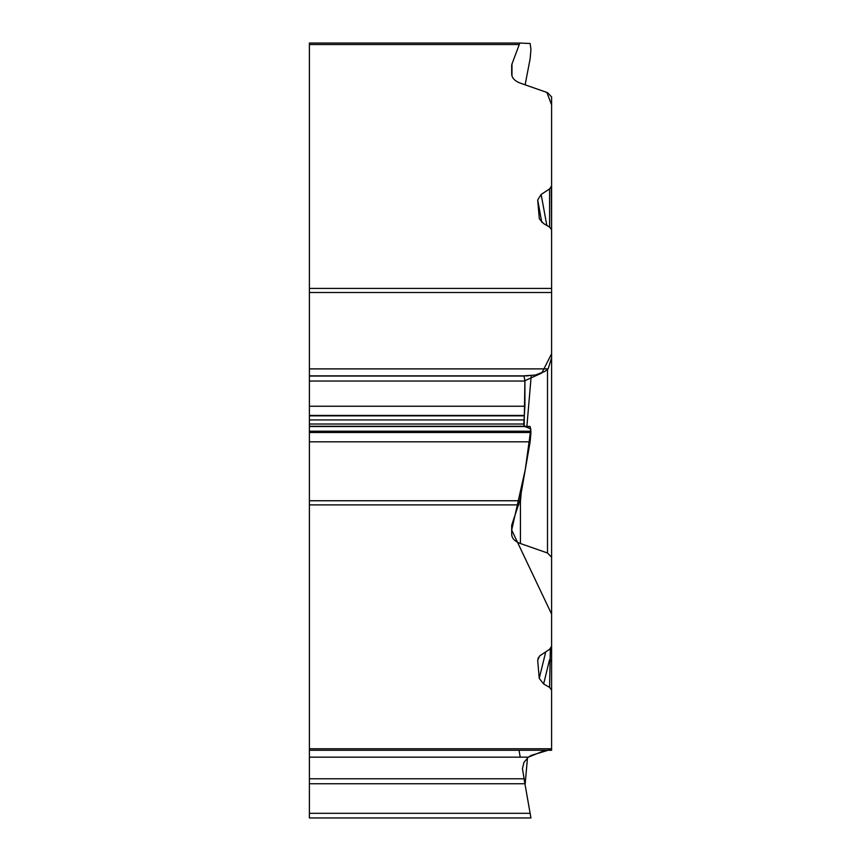 <?xml version="1.0" encoding="UTF-8"?>
<svg xmlns="http://www.w3.org/2000/svg" width="861" height="861" viewBox="0 0 861 861"><rect width="100%" height="100%" fill="white"/><g stroke="black" fill="none" stroke-linecap="round" stroke-linejoin="round"><path stroke-width="1.29" d="M519.667 501.619A17.855 0.624 180 0 1 520.431 501.597L520.431 543.528L547.499 552.999L551.6 557.239L551.6 646.277L549.587 649.302L539.632 655.942L537.694 660.322L539.234 678.393L543.625 683.935L549.587 687.412L551.6 690.135L551.6 750.265L309.4 750.265L309.4 500.747L519.829 500.747L530.128 441.822L530.946 432.502L530.128 426.518L524.166 426.26L523.779 424.021L524.919 406.241L524.919 381.046L524.048 376.031L522.444 375.945L535.316 375.062L544.798 371.478L548.134 368.885L551.6 357.799L551.6 229.79L549.587 227.067L549.587 188.957L541.139 194.435L537.694 199.978L539.287 218.479M520.431 543.528C514.835 541.408 511.918 538.394 511.692 534.466L511.692 525.899A17.855 8.933 0 0 1 511.972 524.349L519.829 500.747M524.177 779.517L524.919 783.747L309.4 783.747L309.4 813.311L530.128 813.311L530.946 817.95L524.112 779.162M309.4 813.311L309.4 817.95L530.946 817.95M309.4 783.747L309.4 778.785L524.048 778.785L524.919 783.747M309.4 750.265L309.4 778.785M527.481 757.852L525.092 784.715L522.444 768.722L523.94 762.405L528.31 757.163L544.034 750.792M309.4 757.163L528.31 757.163L531.226 755.388L548.134 750.265M551.6 292.503L309.4 292.503L309.4 43.05L519.796 43.05M539.395 218.909L543.625 223.591L549.587 227.067M547.661 750.275L551.6 749.694L551.6 614.108L511.692 530.042L525.275 469.589L530.871 428.918L524.155 426.26L524.919 380.68L541.795 373.028L551.6 353.774L551.6 104.902L546.886 92.428L525.124 84.819L530.128 58.806L530.946 49.486L530.128 43.502L519.829 43.05L511.972 64.005A17.855 8.933 180 0 0 511.692 65.554L511.692 74.121C511.918 78.05 514.835 81.063 520.431 83.173L547.499 92.654L551.6 96.895L551.6 185.933L549.587 188.957M309.4 292.503L309.4 500.747M551.6 690.135L551.6 662.518A8.373 4.456 180 0 0 549.587 659.623L543.625 683.935M549.587 687.412L550.33 648.731M551.6 644.502L551.6 748.769L309.4 748.769M551.6 190.593L551.6 96.895M551.6 185.933L551.6 240.09L551.32 187.106M551.6 557.239L551.6 357.799M551.6 662.518L551.6 627.421M521.174 493.052L520.431 501.597L519.678 501.522M541.139 194.435L546.832 225.464M551.6 466.285L551.6 545.25M551.6 604.788L551.6 644.62M519.011 750.265L520.227 757.163M551.6 352.31L551.6 378.84M518.828 504.89L309.4 504.89M309.4 288.424L551.6 288.424M518.828 44.546L309.4 44.546M309.4 432.502L530.946 432.502M309.4 441.822L530.128 441.822M309.4 431.21L530.946 431.21M309.4 426.518L530.128 426.518M309.4 426.26L524.166 426.26M309.4 424.021L523.779 424.021M309.4 419.942L523.779 419.942M309.4 415.852L524.112 415.852M309.4 415.443L524.177 415.443M309.4 406.241L524.919 406.241M309.4 381.046L524.919 381.046M309.4 376.031L524.048 376.031M309.4 375.859L528.31 375.859M309.4 368.885L548.134 368.885M545.756 651.788L539.234 678.393M537.694 660.322L538.394 657.47M537.694 199.978L541.784 222.31M547.499 552.999L547.499 369.52M531.226 375.676L526.889 426.378M511.972 64.005L511.972 75.951M519.807 43.05L309.4 43.05"/></g></svg>

